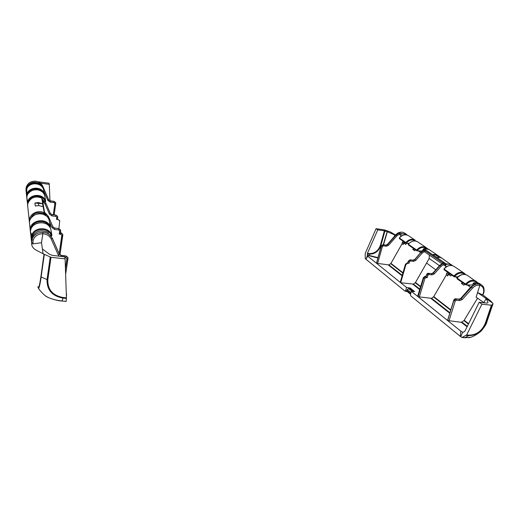 <?xml version="1.0" encoding="UTF-8"?>
<svg xmlns="http://www.w3.org/2000/svg" width="519" height="519" viewBox="0 0 519 519"><rect width="100%" height="100%" fill="white"/><g stroke="black" fill="none" stroke-linecap="round" stroke-linejoin="round"><path stroke-width="0.78" d="M409.076 243.294L405.936 243.19L405.89 242.529L399.332 237.968L399.598 238.721M407.298 235.088C404.029 234.348 401.375 235.308 399.332 237.968L399.442 238.662L405.936 243.19L408.758 243.625M415.472 240.998C412.378 239.11 409.368 239.759 406.448 242.937L405.89 242.529C408.81 239.285 411.898 238.506 415.168 240.174L415.181 240.187M406.124 234.082L407.259 235.075L406.124 234.075L400.869 233.576L399.636 232.733L396.172 235.055L387.635 244.644L386.175 245.221L383.21 244.812L381.374 246.116L376.528 263.282L388.965 264.93L390.943 263.386L402.05 243.807L403.101 244.546L403.879 243.158L405.748 244.468L406.403 243.307M399.396 238.013C402.244 234.809 405.274 234.024 408.472 235.658L408.583 235.736M413.416 248.406L412.839 249.431L414.791 250.8L415.375 249.769M414.506 249.165L412.839 249.431M417.068 250.82L421.311 251.027L416.77 250.742L416.731 250.067L408.284 244.196L408.557 244.962M408.356 244.241C411.269 240.972 414.357 240.161 417.607 241.822L417.639 241.841C414.85 240.012 411.723 240.797 408.284 244.196L408.395 244.903L416.77 250.742L420.455 251.293M426.599 248.523C423.439 246.544 420.345 247.2 417.308 250.489L416.731 250.067C419.715 246.752 422.875 245.935 426.203 247.615L427.442 248.724M427.338 248.607L426.203 247.615M422.648 250.735L421.311 251.027M458.063 276.874L454.021 276.705L453.989 275.978L444.056 269.069L444.258 269.848M454.138 266.448L454.015 266.364C450.563 264.619 447.248 265.52 444.056 269.069L444.089 269.783L454.021 276.705L457.7 277.224M452.62 265.715C449.195 264.969 446.314 266.072 443.966 269.011L444.05 269.082M464.862 274.421C461.508 272.092 458.102 272.767 454.631 276.445L453.989 275.978C457.258 272.378 460.664 271.463 464.2 273.234L465.361 274.24M462.805 332.27L463.24 332.296L462.753 332.244L460.807 336.383L460.334 336.396L410.665 295.785L410.471 294.416L411.385 291.354L417.607 296.362L423.355 277.6L423.764 277.905L418.087 296.751L431.581 298.328L433.761 296.608L446.288 275.005L447.599 275.933L448.487 274.402L450.79 276.017L451.439 274.901M462.131 282.355L461.469 283.497L463.305 283.173M466.01 284.892L470.649 285.074L465.64 284.801L465.614 284.062L457.077 278.126L457.278 278.917M467.405 275.394L467.288 275.31C463.765 273.539 460.366 274.473 457.077 278.126L457.103 278.852L465.64 284.801L469.695 285.359M465.919 274.668C462.17 273.961 459.192 275.096 456.973 278.061L457.064 278.139M476.792 282.505C473.386 280.065 469.883 280.74 466.276 284.548L465.614 284.062C468.988 280.364 472.478 279.423 476.079 281.24L477.571 282.654M461.469 283.497L463.908 285.21L464.576 284.062M477.551 282.647L467.288 275.31M472.653 284.775L470.649 285.074M403.347 241.38L402.361 242.224L402.05 243.807M400.869 233.576L400.629 235.354L399.539 234.607L399.636 232.733M446.288 275.005L446.664 273.273L447.975 274.194L449.071 273.254M447.754 272.332L446.664 273.273M444.063 264.158L444.452 262.737L440.086 265.514L433.359 273.059L431.769 273.727L428.765 273.357L426.728 274.83L426.209 276.478L426.709 274.817L427.922 275.245L428.947 274.506L431.951 274.875L434.332 273.876L441.066 266.325L444.063 264.158L443.81 265.001L446.496 266.721M405.521 242.898L403.879 243.158M400.629 235.354L401.576 235.918M402.361 242.224L403.412 242.963L404.392 242.114M403.412 242.963L403.101 244.546M448.487 274.402L450.278 274.097M432.58 254.544L435.616 254.407L435.584 254.959L432.58 254.544L436.927 257.502L440.203 257.502L442.071 258.313M435.616 254.407L437.828 255.465L435.584 254.959L439.145 257.366M441.714 258.086L437.828 255.465M383.528 244.773L387.343 231.74L384.378 230.799L377.761 229.865L376.1 228.684L365.22 253.447L365.246 258.644L366.031 259.292L367.348 255.659M366.031 259.286L367.64 256.12L367.283 253.921L368.964 254.141C374.724 254.271 378.701 251.417 380.888 245.571L384.929 230.929M462.753 332.244L460.833 331.174L460.334 336.39M477.545 298.178L463.986 320.593L461.313 322.293L447.644 320.554L460.833 331.174M418.087 296.751L447.56 320.489L453.729 300.293M410.523 294.247L407.052 291.418L406.948 290.698L407.259 289.583L408.68 288.616L409.939 288.798L410.172 288L406.585 287.487L405.683 290.523L404.924 291.094L366.031 259.292M472.751 284.847L473.218 283.393M474.288 284.328L473.153 283.549L473.912 282.79L479.42 283.491M470.856 286.903L475.644 283.964L470.863 286.897L460.788 298.36L471.057 286.994L471.434 287.254L461.203 298.639L458.952 299.184M479.588 284.114C476.637 283.627 473.912 284.678 471.434 287.254L472.498 288.136C474.736 285.813 477.175 284.886 479.828 285.359L479.537 284.081L481.45 284.873C482.657 286.034 484.35 286.306 484.065 291.86L484.071 291.821M451.504 264.69L445.944 263.756L446.243 264.431C448.377 263.892 450.187 264.249 451.673 265.494M422.849 250.586L423.861 248.731L428.915 249.444M412.929 260.194L414.687 259.584L420.928 252.253L425.223 249.652L420.935 252.247M425.042 251.125L425.424 249.795L421.227 252.435L422.142 253.188L425.042 251.125L424.801 251.955L441.753 263.594M428.947 274.506L428.584 273.273C427.591 273.241 426.929 273.701 426.605 274.648L428.739 273.331L431.678 273.662L433.235 272.975L439.917 265.397L443.563 262.685L439.762 265.313L441.066 266.325M482.891 294.954L490.494 300.812L492.745 303.167L492.849 304.205L491.402 305.198L481.885 304.192L479.186 302.266L487.107 303.109L487.964 302.564M367.64 256.12L376.47 263.23L381.309 246.071L383.139 244.754L386.045 245.13L387.472 244.527L395.913 234.873C397.963 232.687 400.272 231.824 402.828 232.285L404.573 233.044L402.666 232.253M409.939 288.798L413.306 291.503M410.172 288L414.681 291.607L411.385 291.354M407.772 262.88L409.05 263.295L409.504 261.68L410.484 260.973L413.409 261.368L415.713 260.428L422.142 253.188M376.528 263.282L400.24 282.375L405.462 264.1L407.908 262.893L408.362 261.291L410.308 259.87L413.182 260.227L413.409 261.368M419.268 297.173L424.957 278.327L425.976 277.594L425.801 276.445L427.189 277.743L427.922 275.245M423.355 277.6L425.372 276.121L426.138 276.205M426.209 276.478L426.599 274.668M376.47 263.23L381.225 245.967M419.826 289.115L413.422 284.101L400.681 282.732L406.585 287.487M400.681 282.732L405.929 264.534L407.889 263.139L409.05 263.295M377.56 263.639L382.406 246.473L383.333 245.824L383.028 244.709L386.045 245.13L386.298 246.233L388.471 245.357L397.016 235.762L399.753 233.829M415.713 260.428L414.687 259.584L421.065 252.325L414.798 259.662L413.26 260.285L410.334 259.889L410.484 260.973M410.01 259.87L408.375 261.304L409.504 261.68M431.951 274.875L431.678 273.662L428.37 273.338M447.56 320.489L453.866 300.475L455.805 298.821L459.127 299.152M479.828 285.359L476.111 297.166L483.838 302.635L486.134 298.561L492.745 303.167M482.884 294.974L477.551 292.58L486.134 298.561L488.048 302.324M387.155 231.662L383.236 244.741M394.453 236.346L394.687 234.925L387.343 231.74M369.022 253.577L367.413 253.369L367.283 253.921M377.761 229.865L367.413 253.369M377.936 257.632L369.126 255.426L369.022 253.583C374.478 253.687 378.247 250.975 380.336 245.442L381.316 245.714M413.422 284.101L415.498 282.472L429.174 258.494L429.356 255.082M463.986 320.593L468.41 324.109M468.605 323.713L464.258 320.281M463.24 332.296L464.907 331.2L479.186 302.266M395.316 235.36L390.444 231.967L395.595 235.042M376.1 228.684L384.495 229.911L390.444 231.967M493.044 303.803L485.706 324.686M470.519 337.318L464.94 337.746L468.612 335.611C476.52 335.475 482.216 331.336 485.706 323.194L491.798 305.166M491.402 305.198L485.317 323.227L486.984 321.722M481.885 304.192L466.672 334.95L462.001 337.486L460.334 336.396M485.317 323.227C481.963 331.044 476.494 335.014 468.91 335.151L466.672 334.95M447.599 275.933L447.975 274.194M435.759 269.854L426.54 263.016M462.001 337.486L464.602 337.72M469.416 337.635L469.416 337.635C473.763 336.812 480.607 332.017 481.801 330.266C484.921 326.393 486.582 323.694 486.783 322.163L492.849 304.205M51.122 236.171L51.29 235.736L50.719 235.671M50.849 229.45L51.926 235.36L51.193 236.177M51.147 236.203L51.926 235.36L50.817 229.275C47.982 219.193 30.193 221.49 30.465 231.993L30.491 231.552M32.528 235.392L31.828 234.945L31.224 238.708L30.465 231.993L31.828 234.945C34.89 226.414 49.5 226.758 51.919 235.321L51.29 235.736C49.026 227.744 35.389 227.426 32.528 235.392L32.009 237.306M49.182 220.316L50.427 227.14L50.168 227.809M50.174 227.835L50.427 227.14L49.143 220.127M29.648 224.714L30.245 230.034L30.692 230.222L30.245 230.027C29.791 219.531 47.586 217.026 50.414 227.101L49.954 227.445M29.492 222.58L29.486 222.852C29.045 212.602 46.373 210.279 49.149 220.147L48.916 219.537M44.699 195.773L45.724 201.34L45.25 202.047M45.27 202.066L45.724 201.34L44.673 195.611M27.825 203.954L27.481 203.805C27.059 194.229 43.129 192.095 45.711 201.307L45.153 201.644C42.986 193.885 29.667 194.404 28.311 202.378M26.91 198.796L26.865 197.96C26.45 188.579 42.143 186.581 44.673 195.624L44.504 195.163M43.602 189.74L44.219 194.534M44.225 194.547L43.57 189.578M27.04 196.351L26.696 196.201C26.443 186.963 41.877 185.062 44.368 193.957L44.044 194.203M26.813 188.897C29.362 181.734 41.526 182.279 43.57 189.584C41.514 182.26 29.382 181.715 26.813 188.877L26.307 192.088L26.813 188.897L26.878 198.44M39.749 184.206L41.805 186.613M38.717 205.602L38.374 202.559L34.89 203.033L42.564 203.746L38.374 202.559M42.564 203.746L43.058 206.659L38.834 205.602L35.298 205.998L34.89 203.033M66.237 292.041L66.328 294.688M49.467 221.866L51.997 227.62L54.579 229.456L58.751 229.949L59.737 220.906L58.05 219.55L56.487 219.368L57.421 219.239L57.706 217.331L56.772 217.448L56.487 219.368M39.645 183.415L39.652 184.9L39.262 183.298C33.573 181.053 29.343 182.487 26.56 187.606L26.352 190.577M26.287 191.719L26.268 187.106C27.76 183.181 30.738 181.202 35.201 181.189L35.201 181.163C38.802 181.546 41.351 183.285 42.856 186.373L48.656 199.731L47.858 200.438L50.142 202.086L54.054 202.572L54.871 203.571L53.314 214.736M55.676 202.708L55.741 203.461L55.682 202.708L54.106 201.424L50.194 200.937L48.676 199.841L42.889 186.548L39.619 183.246M26.417 193.405L26.605 192.912M27.721 206.517L27.663 205.518C27.429 199.075 35.895 194.619 41.747 198.089L41.708 198.07M45.931 203.299L50.349 213.419L51.984 214.607L55.948 215.113L57.648 216.494L57.706 217.331L57.648 216.507L55.955 215.132L51.997 214.665L50.362 213.497L45.944 203.325L42.221 199.173M44.66 212.939L44.647 214.892L44.764 213.549L44.238 212.894C38.03 209.293 29.038 214.081 29.278 220.886L27.663 205.608M44.796 213.86L47.359 217.065L48.319 216.391L44.628 212.751M51.997 227.62L52.938 226.913L48.299 216.274L44.044 211.733L48.28 216.235M42.629 200.989L45.075 204.077L45.964 203.435L41.922 199.127L42.487 200.12M26.651 191.939L26.307 192.088L26.904 197.207M31.432 240.122L31.743 244.773C32.139 246.921 33.592 248.705 36.109 250.119L43.064 253.765L42.389 248.958L49.188 254.038L52.147 255.342L64.68 256.853L65.109 258.864L51.005 257.294L43.064 253.765M25.989 189.377L25.982 189.026M29.486 222.859L30.485 232.707M30.537 231.104L29.654 224.455M65.634 274.317L67.905 257.586L65.991 256.081L61.203 255.569L59.348 254.278L52.322 238.396C50.492 234.718 47.365 232.694 42.941 232.324L42.934 232.291C37.439 232.389 33.767 234.822 31.919 239.596L31.97 237.43C35.662 230.968 41.059 229.314 48.157 232.467L48.124 232.447C41.059 229.281 35.668 230.936 31.977 237.397L31.445 240.855M42.941 232.324L42.83 233.79C46.82 234.075 49.642 235.873 51.29 239.188L52.276 238.13L48.358 233.673L48.157 232.467M58.751 229.949L59.672 231.078L59.218 234.069L60.36 232.875L60.957 232.94L60.885 234.264L61.806 235.373L62.793 235.211L62.734 234.361L60.418 232.557M57.7 217.351L57.421 219.239M31.633 243.645L32.866 243.859L33.119 240.252C34.741 236.041 37.978 233.874 42.824 233.751L41.514 242.723L42.83 233.79M48.351 233.634L52.27 238.117L59.315 254.109L61.112 255.419M61.19 256.457L61.177 255.432L65.971 255.997L67.957 257.8M64.804 257.418L65.913 257.534L65.907 255.99M54.579 229.456L54.657 228.133L52.938 226.913L48.293 216.254L52.925 226.822L54.599 228.062M60.593 230.001L58.77 228.6M59.672 231.078L60.665 230.929L60.606 230.06L58.822 228.626L60.678 230.442M42.078 199.069L45.938 203.318L50.343 213.406L49.487 214.146L51.939 215.904L51.965 214.561L55.929 215.074L55.896 216.371L56.772 217.448M50.135 200.84L48.656 199.718L50.174 200.847L54.093 201.372L54.054 202.572M54.054 201.366L50.161 200.808L50.142 202.086M35.169 181.183L35.188 181.157C30.738 181.176 27.767 183.149 26.274 187.08L25.982 189.156M33.119 240.252L31.919 239.596L31.575 242.347L32.814 242.658M32.866 243.859L41.514 242.723M49.954 200.769L49.286 184.355L40.378 183.136M41.52 242.762L42.389 248.958M43.946 254.44L40.878 276.822C39.463 286.254 38.477 289.511 37.926 286.592L37.926 286.585M66.185 301.357L66.432 297.828L65.109 258.864M37.952 181.741L49.045 183.22L49.286 184.355M62.728 234.322L60.885 232.616M38.017 287.195L38.348 288.142C39.042 288.746 39.969 285.035 41.124 277.01L40.878 276.822M50.22 257.119L47.041 279.553L41.118 277.01L44.277 254.641M47.826 279.722L47.041 279.553C46.768 289.913 52.114 296.096 63.078 298.094L63.208 297.517C52.685 295.59 47.553 289.66 47.819 279.722L51.005 257.294M66.224 301.357L61.988 300.962C54.372 300.112 48.656 298.263 44.855 295.421L44.744 295.33M66.198 301.403L61.949 301.007L63.078 298.094L66.438 298.419M406.221 243.268L408.771 243.612M454.372 276.789L457.719 277.204M420.675 252.539L418.509 251.034M390.716 263.658L402.835 273.072M402.945 272.696L390.943 263.386M383.333 245.824L386.298 246.233M408.421 244.021L407.629 243.476M450.739 309.778L433.761 296.608M433.508 296.9L450.609 310.193M425.976 277.594L427.189 277.743M470.584 287.215L467.548 285.1M457.129 277.866L455.883 277.003M400.94 234.238C402.997 233.518 404.807 233.719 406.371 234.848M449.837 312.639L431.581 298.328M367.4 255.556L369.288 255.796L367.296 255.192M455.825 298.821C454.754 298.814 454.06 299.294 453.736 300.267L447.644 320.554M461.313 322.293L467.074 326.814M406.948 290.698L405.683 290.523M475.644 283.964L473.646 282.913M444.452 262.737L445.944 263.756L445.231 264.469L446.243 264.431M445.529 266.143L445.957 264.716M444.141 263.73L445.231 264.469L444.854 265.722M424.017 249.976L423.128 249.328L423.751 248.705L425.223 249.652M425.424 249.795L444.225 262.588M428.305 249.081C427.345 248.465 425.833 248.342 423.77 248.698L423.673 248.809M388.471 245.357L387.362 244.462L395.796 234.815L397.016 235.762M412.151 291.412L408.68 288.616M407.259 289.583L411.009 292.612M410.717 293.579L406.98 290.543M407.188 262.841L407.889 263.139M400.24 282.375L405.553 264.249L405.929 264.534M425.372 276.121L425.801 276.445L423.764 277.905L424.957 278.327M382.406 246.473L381.231 245.948L382.892 244.741M387.362 244.468L385.961 245.091M413.053 260.175L410.179 259.824L408.271 261.141L407.928 262.912M434.332 273.876L433.08 272.89L439.755 265.313M456.026 298.892L459.51 299.359L456.026 298.892M461.203 298.639L459.51 299.359L459.724 300.605L462.26 299.521L461.203 298.639M456.13 298.976L453.956 300.546L455.254 301.007L456.344 300.229L456.13 298.976M448.935 321.021L455.254 301.007M456.344 300.229L459.724 300.605M462.26 299.521L472.498 288.136M479.835 285.333C482.793 286.28 484.058 288.506 483.617 292.015L484.065 291.86L483.358 293.988M483.617 292.015L482.878 294.987M482.981 293.942L482.534 294.87M384.378 230.799L380.336 245.442M369.288 255.796L377.845 257.969M402.186 275.291L388.965 264.93M388.433 265.066L402.05 275.758M415.252 282.764L420.52 286.858M420.637 286.462L415.498 282.472M412.858 284.243L419.676 289.596M430.997 298.483L449.681 313.152M467.314 326.334L461.936 322.117M425.113 250.722L442.973 262.925M439.463 265.644L429.174 258.494M466.289 335.404L468.612 335.611L468.91 335.151M31.069 228.983C32.016 220.27 46.483 218.648 49.552 226.842M27.818 203.986L26.871 197.739M27.533 194.813C28.869 187.755 40.326 186.606 43.356 193.172M43.901 191.349L47.858 200.438M54.871 203.571L55.741 203.461L54.151 214.847L55.734 203.48M39.749 184.245L39.146 184.628M39.126 182.5L39.191 184.29M26.268 187.106L27.137 187.943C29.739 183.168 33.69 181.825 38.996 183.921M26.923 188.637L27.137 187.943M42.201 187.074L42.856 186.366L48.656 199.718M26.216 191.92L26.417 193.464M27.695 204.869L26.865 198.005M27.533 204.771L27.669 205.868M41.896 198.991L41.747 198.089L42.273 198.868M30.102 219.712C32.483 213.29 37.096 211.259 43.946 213.62L44.07 211.888M44.044 211.733L41.922 199.127M29.687 221.062L29.278 220.932L27.663 205.563M29.68 221.107L29.278 220.932L29.492 223.228M31.562 238.863L31.224 238.708L31.354 240.342M44.783 213.951L44.16 214.029L44.083 214.607M43.946 213.62L44.16 214.029M29.486 222.898L29.583 223.825M31.99 237.378L31.425 240.193M59.218 234.069L60.885 234.264M62.663 234.043L59.957 254.894L62.786 235.237M61.806 235.373L59.166 253.752M57.427 219.187L57.933 219.252M58.05 219.55L59.73 220.886M65.634 274.363L67.97 258.514L66.906 258.722L65.446 268.686M65.913 257.534L66.906 258.722M52.25 238.085L59.309 254.089L58.342 255.089L59.218 256.237M51.29 239.188L58.342 255.089M67.866 257.443L65.952 255.932L61.145 255.367L59.296 254.057M58.822 228.626L54.644 228.068L58.822 228.626M60.606 230.06L60.36 232.934M60.658 230.949L60.36 232.875M58.803 228.555L54.625 228.023L52.906 226.784M51.939 215.904L55.896 216.371M45.075 204.077L49.487 214.146M57.648 216.494L57.719 216.884M51.939 214.6L50.33 213.387M57.628 216.449L55.896 215.106M55.65 202.585L54.08 201.34L55.728 202.91M66.432 297.828L63.208 297.517M408.472 235.665L415.168 240.174M417.607 241.822L426.229 247.634M454.015 266.364L464.233 273.254M464.2 273.241L465.647 274.583M407.084 291.444L405.092 291.165M472.647 284.795L473.75 282.758M478.531 282.991L473.782 282.751M479.303 283.413L481.483 284.879M441.961 258.241L452.49 265.676M428.798 249.367L437.42 255.179M422.771 250.554L423.128 249.334M404.586 233.044L406.13 234.088M407.811 262.848L405.462 264.1M395.796 234.809C397.509 232.765 399.831 231.915 402.757 232.253M414.551 259.506L413.079 260.181M408.265 261.161L407.785 262.848M431.561 273.61L433.08 272.89M459.172 299.158L460.788 298.367M469.423 337.635L461.839 337.512M32.288 226.777C36.083 221.107 45.659 221.866 48.403 225.525M50.544 228.574L50.81 229.275M30.738 218.428C35.396 213.056 40.482 212.18 46.003 215.794M28.156 193.652C32.178 189.143 36.622 188.391 41.494 191.375M66.38 296.213L66.614 294.254M27.663 205.518L27.682 204.979M28.071 203.033C30.906 197.324 35.461 195.669 41.734 198.07L42.331 199.218M59.659 220.575L57.434 219.148M67.892 257.515L67.97 258.514M42.856 186.366C41.338 183.252 38.776 181.507 35.175 181.137M27.202 201.58L25.982 189.96M44.498 211.966L42.454 199.938M38.387 288.201C39.892 290.556 42.052 292.963 44.855 295.421C47.56 298.107 58.212 301.072 61.93 301.001L61.949 301.001"/></g></svg>
